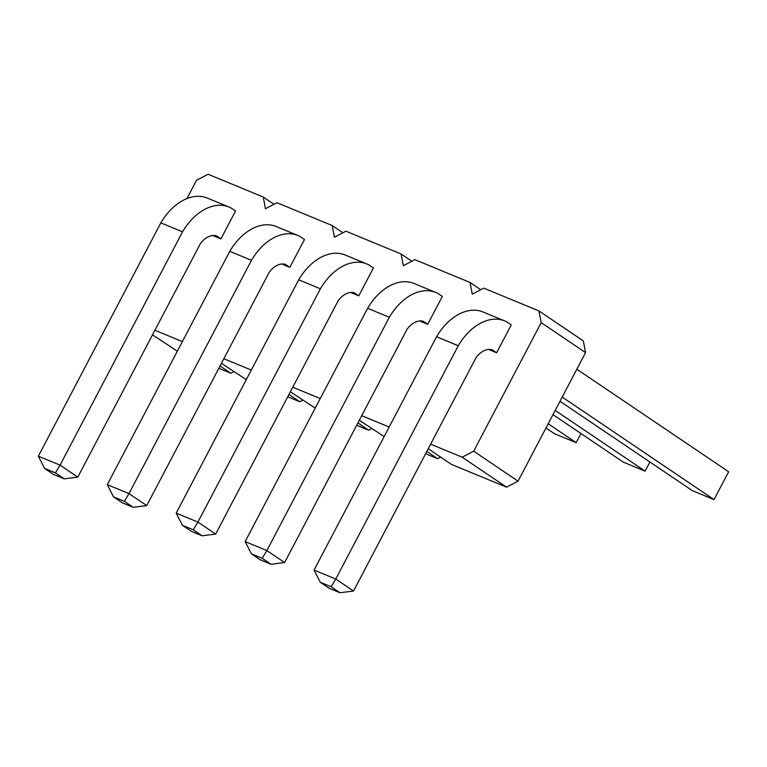 <?xml version="1.0" encoding="UTF-8"?>
<svg xmlns="http://www.w3.org/2000/svg" width="767" height="767" viewBox="0 0 767 767"><rect width="100%" height="100%" fill="white"/><g stroke="black" fill="none" stroke-linecap="round" stroke-linejoin="round"><path stroke-width="1.15" d="M430.632 444.16L462.165 457.19L473.699 451.188L541.195 322.629L538.942 310.932L483.804 288.152L472.271 294.154L470.018 282.457L414.87 259.677L403.337 265.679L401.083 253.982L345.946 231.203L334.402 237.195L332.159 225.508L277.012 202.728L265.478 208.72L263.225 197.033L208.087 174.253L196.544 180.245L186.927 198.576M480.775 289.725L470.018 282.457M152.508 334.824L177.359 351.171M218.816 368.294L230.809 373.251L233.839 371.679M428.226 448.733L451.38 464.371L506.527 487.15L518.061 481.158L585.557 352.59L583.313 340.903L538.942 310.932M425.608 453.728L437.602 458.676L440.622 457.103M359.301 420.258L384.142 436.596M356.674 425.244L368.668 430.201L371.698 428.628M290.367 391.784L315.218 408.121M287.75 396.769L299.744 401.726L302.764 400.153M221.442 363.309L246.284 379.646M154.915 330.261L182.373 341.603M223.839 358.735L251.308 370.077M292.773 387.21L320.232 398.552M361.698 415.685L389.166 427.027M350.692 292.486L358.774 295.832L354.335 292.831A20.488 13.72 112.4 0 0 338.151 300.769L215.661 534.072L197.915 522.087L320.405 288.775A51.082 34.208 -67.6 0 1 366.875 263.982A51.082 34.208 -67.6 0 1 368.965 264.97L373.404 267.971L358.774 295.832M419.616 320.961L427.708 324.307L423.269 321.306A20.488 13.72 112.4 0 0 407.085 329.244L284.595 562.547L266.849 550.562L389.339 317.26A51.082 34.208 -67.6 0 1 435.809 292.467A51.082 34.208 -67.6 0 1 437.89 293.445L442.329 296.445L427.708 324.307M511.263 324.92L496.632 352.782L492.203 349.781A20.488 13.72 112.4 0 0 476.01 357.719L353.52 591.021L335.773 579.037L458.263 345.735A51.082 34.208 -67.6 0 1 504.734 320.942A51.082 34.208 -67.6 0 1 506.824 321.929L511.263 324.92M488.55 349.436L496.632 352.782M235.546 211.021L220.915 238.873L216.476 235.881A20.488 13.72 112.4 0 0 200.292 243.81L77.803 477.122L60.056 465.138L182.546 231.826A51.082 34.208 -67.6 0 1 229.017 207.032A51.082 34.208 -67.6 0 1 231.107 208.02L235.546 211.021M212.823 235.536L220.915 238.873M304.47 239.496L289.849 267.347L285.41 264.356A20.488 13.72 112.4 0 0 269.227 272.295L146.737 505.597L128.99 493.612L251.48 260.301A51.082 34.208 -67.6 0 1 297.951 235.507A51.082 34.208 -67.6 0 1 300.031 236.495L304.47 239.496M281.757 264.011L289.849 267.347M230.809 373.251L220.043 365.974M299.744 401.726L288.967 394.449M273.992 204.3L263.225 197.033M368.668 430.201L357.901 422.924M342.916 232.775L332.159 225.508M437.602 458.676L426.826 451.399M411.85 261.25L401.083 253.982M506.527 487.15L462.165 457.19M518.061 481.158L473.699 451.188M585.557 352.59L541.195 322.629M580.964 433.518L576.161 442.664L554.455 433.7L545.989 427.976M576.161 442.664L548.194 423.767M649.898 461.993L645.095 471.139L623.389 462.175L552.997 414.621M645.095 471.139L555.203 410.422M576.832 369.215L728.65 471.763L714.029 499.614L692.313 490.65L560.006 401.275M714.029 499.614L562.211 397.076M215.661 534.072L202.143 535.797L191.29 531.31L182.421 525.318L176.209 513.113L298.699 279.811A51.082 34.208 -67.6 0 1 345.169 255.018L366.875 263.982M284.595 562.547L271.077 564.272L260.224 559.785L251.346 553.793L245.143 541.588L367.623 308.286A51.082 34.208 -67.6 0 1 414.103 283.493L435.809 292.467M353.52 591.021L340.002 592.747L329.148 588.26L320.28 582.268L314.067 570.073L436.557 336.761A51.082 34.208 -67.6 0 1 483.028 311.968L504.734 320.942M77.803 477.122L64.284 478.848L53.431 474.361L44.553 468.369L38.35 456.164L160.84 222.861A51.082 34.208 -67.6 0 1 207.311 198.068L229.017 207.032M146.737 505.597L133.218 507.323L122.356 502.836L113.487 496.843L107.284 484.639L229.764 251.336A51.082 34.208 -67.6 0 1 276.245 226.543L297.951 235.507M298.699 279.811L320.405 288.775M176.209 513.113L197.915 522.087L193.274 529.805L202.143 535.797M367.623 308.286L389.339 317.26M245.143 541.588L266.849 550.562L262.199 558.28L271.077 564.272M436.557 336.761L458.263 345.735M314.067 570.073L335.773 579.037L331.133 586.755L340.002 592.747M160.84 222.861L182.546 231.826M38.35 456.164L60.056 465.138L55.416 472.856L64.284 478.848M229.764 251.336L251.48 260.301M107.284 484.639L128.99 493.612L124.34 501.33L133.218 507.323M182.421 525.318L193.274 529.805M251.346 553.793L262.199 558.28M320.28 582.268L331.133 586.755M44.553 468.369L55.416 472.856M113.487 496.843L124.34 501.33"/></g></svg>
